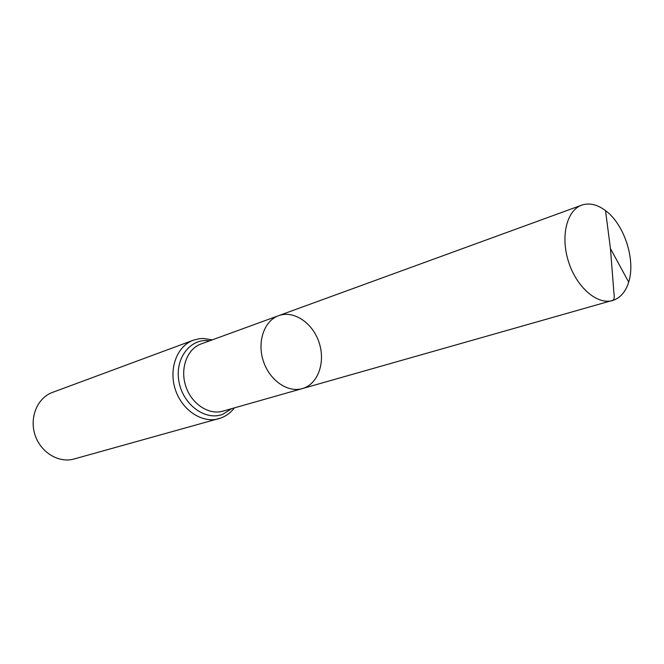 <?xml version="1.0" encoding="UTF-8"?>
<svg xmlns="http://www.w3.org/2000/svg" width="664" height="664" viewBox="0 0 664 664"><rect width="100%" height="100%" fill="white"/><g stroke="black" fill="none" stroke-linecap="round" stroke-linejoin="round"><path stroke-width="1" d="M304.104 388C318.969 382.464 325.626 360.743 318.803 341.669C312.204 322.513 293.554 310.138 278.664 315.657C264.28 320.695 256.943 341.636 263.293 360.934C269.459 380.289 287.678 392.955 302.286 388.606L304.104 388M234.392 407.879C230.906 412.468 226.524 415.805 221.261 417.897L218.697 418.743C202.155 423.566 181.903 410.186 175.304 389.428C168.482 368.736 177.047 346.027 193.274 340.234L52.473 392.407C37.499 397.777 29.224 417.365 35.001 434.854C40.579 452.408 58.756 463.43 74.044 459.007L220.996 417.988M302.286 388.606L222.905 411.14C208.745 415.349 191.381 403.861 185.721 386.05C179.869 368.304 187.198 348.824 201.134 343.927L278.664 315.657C264.28 320.695 256.943 341.636 263.293 360.934C269.459 380.289 287.678 392.955 302.286 388.606L614.482 299.854C621.172 296.991 625.903 291.073 628.683 282.117C635.855 259.973 624.318 224.341 605.526 210.612C597.567 204.661 589.889 202.752 582.494 204.877L581.714 205.143C566.674 210.322 560.291 236.666 568.633 262.064C576.767 287.52 597.376 305.125 612.598 300.51M610.623 300.958C616.466 300.975 613.461 293.488 613.602 288.649L610.432 248.527L605.526 210.612M209.708 340.798C190.668 337.744 174.64 358.12 178.915 381.343C182.766 404.625 205.425 421.242 222.822 414.286L231.686 408.651M193.274 340.234L199.217 338.74L203.3 338.466L212.355 339.835M278.664 315.657L581.714 205.143M610.432 248.527L628.683 282.117"/></g></svg>
